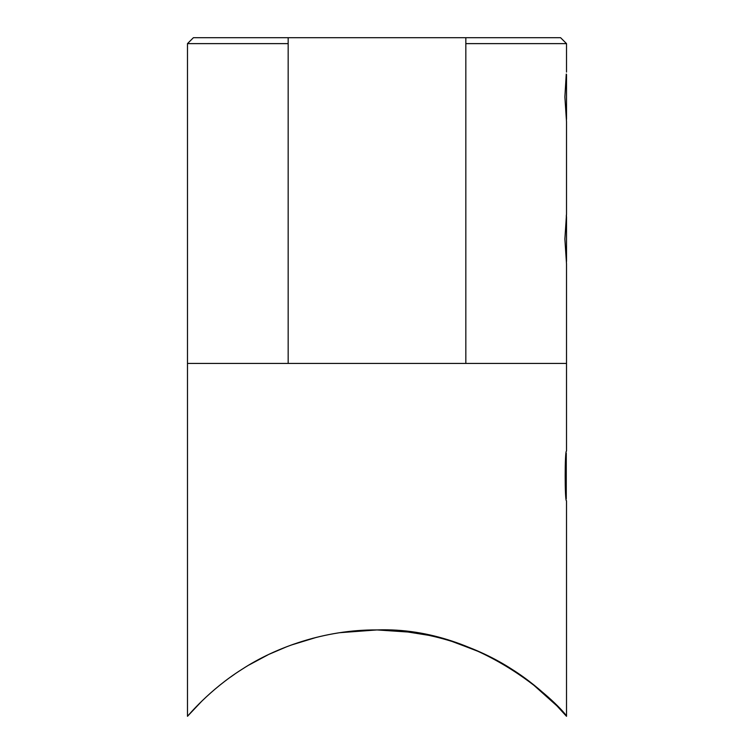 <?xml version="1.0" encoding="UTF-8"?>
<svg xmlns="http://www.w3.org/2000/svg" width="754" height="754" viewBox="0 0 754 754"><rect width="100%" height="100%" fill="white"/><g stroke="black" fill="none" stroke-linecap="round" stroke-linejoin="round"><path stroke-width="1.13" d="M465.831 37.7L560.59 37.7L566.518 43.619L465.831 43.619L465.831 37.7L193.41 37.7L187.482 43.619L187.482 363.428L566.518 363.428L566.518 263.928L564.878 239.056L566.518 214.183L566.518 121.799L564.878 96.927L566.263 74.052M288.169 37.7L288.169 43.619L187.482 43.619M566.518 43.619L566.518 72.054M566.518 214.183L566.263 216.191M288.169 363.428L288.169 43.619L288.169 363.428L187.482 363.428L187.482 716.3L201.997 700.956M465.831 43.619L465.831 363.428L566.518 363.428L566.518 451.081C564.737 449.535 564.737 502.362 566.518 500.826L566.518 716.3L556.886 705.829L530.976 682.681M316.689 637.281L290.893 645.16M267.896 654.877L249.093 664.953M234.447 674.321L230.243 677.281M226.662 679.91L225.635 680.683M224.108 681.842L223.599 682.229M340.035 632.672L377 629.929C484.869 625.999 565.34 711.295 566.518 716.3C566.339 716.215 544.765 689.825 511.862 669.222C478.96 647.837 430.364 629.694 377 629.929C324.361 629.571 275.031 647.78 242.194 669.184C209.094 689.929 187.746 716.149 187.482 716.3C187.708 716.187 209.16 689.863 242.279 669.128C274.899 647.818 324.55 629.533 377 629.929L393.352 630.467M511.73 669.137L497.235 660.589M404.087 631.4L428.847 635.339M451.326 641.183L478.969 651.569M485.265 654.472L509.073 667.469M518.111 673.331L524.021 677.469M503.992 664.406L486.189 654.915M481.024 652.493L453.267 641.795M410.657 632.201L377 629.929M313.249 638.157L292.74 644.491M287.255 646.517L269.574 654.067M566.518 74.495L566.518 119.358M566.518 216.624L566.518 261.487M566.263 453.079L566.263 498.818"/></g></svg>
